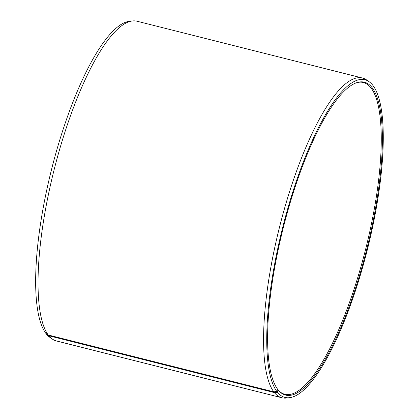 <?xml version="1.0" encoding="UTF-8"?>
<svg xmlns="http://www.w3.org/2000/svg" width="419" height="419" viewBox="0 0 419 419"><rect width="100%" height="100%" fill="white"/><g stroke="black" fill="none" stroke-linecap="round" stroke-linejoin="round"><path stroke-width="0.63" d="M279.017 390.937A160.739 42.958 104.1 0 0 284.8 394.248A160.739 42.958 104.1 0 0 361.66 264.174A160.739 42.958 104.1 0 0 370.752 87.592A160.739 42.958 104.1 0 0 363.352 82.512A160.739 42.958 104.1 0 0 356.695 82.695M46.451 333.744L46.362 334.027L48.824 335.739L274.351 392.572L277.441 392.257L278.158 389.937A161.31 43.11 104.1 0 0 279.4 391.33A161.31 43.11 104.1 0 0 359.114 276.833A161.31 43.11 104.1 0 0 371.842 87.288A161.31 43.11 104.1 0 0 357.213 82.522A161.31 43.11 104.1 0 0 284.276 223.872A161.31 43.11 104.1 0 0 277.582 389.199L276.859 391.508L273.764 391.817L48.237 334.985L45.781 333.278A163.782 43.77 104.1 0 1 53.821 160.697A163.782 43.77 104.1 0 1 129.455 21.301L132.462 20.95A164.861 44.058 104.1 0 0 56.329 161.263A164.861 44.058 104.1 0 0 48.237 334.985M277.441 392.257A163.782 43.77 104.1 0 0 289.466 397.699A163.782 43.77 104.1 0 0 365.473 256.926A163.782 43.77 104.1 0 0 372.559 84.973A163.782 43.77 104.1 0 0 369.097 81.689A163.782 43.77 104.1 0 0 289.377 203.079A163.782 43.77 104.1 0 0 276.859 391.508M274.351 392.572A164.861 44.058 104.1 0 0 281.945 397.778A164.861 44.058 104.1 0 0 286.46 398.05L289.466 397.699M48.824 335.739A164.861 44.058 104.1 0 0 52.307 339.044A164.861 44.058 104.1 0 0 56.413 340.951L281.945 397.778M46.362 334.027A163.782 43.77 104.1 0 0 49.824 337.311L52.307 339.044M369.097 81.689L366.615 79.956A164.861 44.058 104.1 0 0 362.508 78.049L136.982 21.222A164.861 44.058 104.1 0 0 132.462 20.95M362.508 78.049A164.861 44.058 104.1 0 0 284.066 210.087A164.861 44.058 104.1 0 0 273.764 391.817M278.158 389.937L277.546 389.319"/></g></svg>
